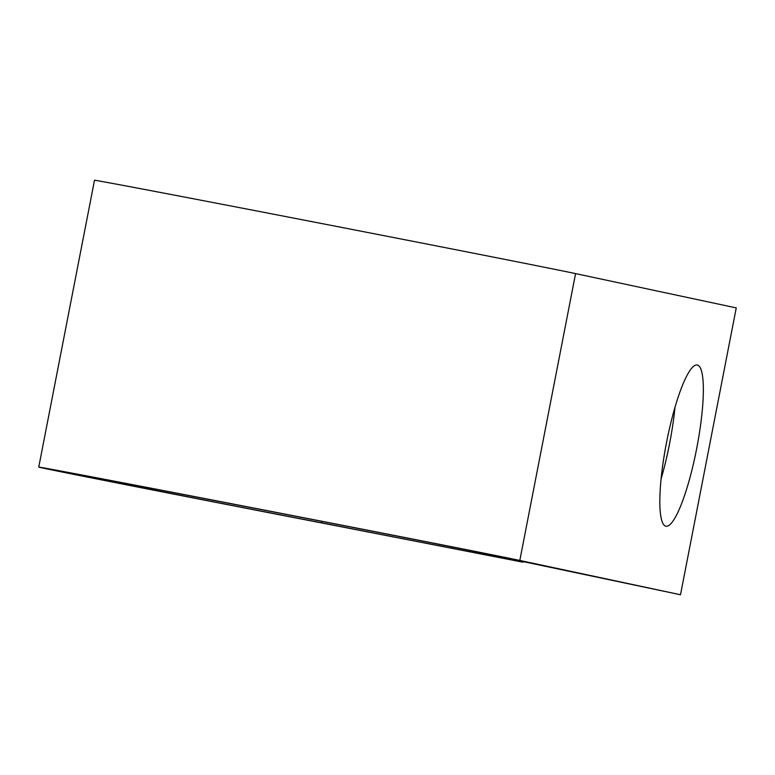 <?xml version="1.0" encoding="UTF-8"?>
<svg xmlns="http://www.w3.org/2000/svg" width="775" height="775" viewBox="0 0 775 775"><rect width="100%" height="100%" fill="white"/><g stroke="black" fill="none" stroke-linecap="round" stroke-linejoin="round"><path stroke-width="1.16" d="M697.258 365.006A82.111 15.384 101 0 0 697.209 364.986A82.111 15.384 101 0 0 666.519 442.535A82.111 15.384 101 0 0 665.928 526.206A82.111 15.384 101 0 0 665.977 526.215A82.111 15.384 101 0 0 696.667 448.677A82.111 15.384 101 0 0 697.258 365.006M675.015 407.098A82.111 15.384 -79 0 1 661.114 478.863M523.125 561.681L523.018 562.195L321.586 522.844A219.16 0.765 11 0 1 66.292 472.45A219.16 0.765 11 0 1 261.32 509.592A219.16 0.765 11 0 1 492.764 555.21L680.498 594.745L736.25 307.898L575.573 273.604A247.215 0.862 11 0 0 314.505 222.144A247.215 0.862 11 0 0 94.502 180.255L38.75 467.102A247.215 0.862 11 0 1 258.743 508.991A247.215 0.862 11 0 1 519.822 560.451L680.498 594.745M523.018 562.195L326.73 523.939A247.215 0.862 11 0 1 38.75 467.102M519.822 560.451L575.573 273.604M516.169 560.732L516.266 560.218M451.777 548.061L451.99 546.956M321.586 522.844L321.877 521.372"/></g></svg>

